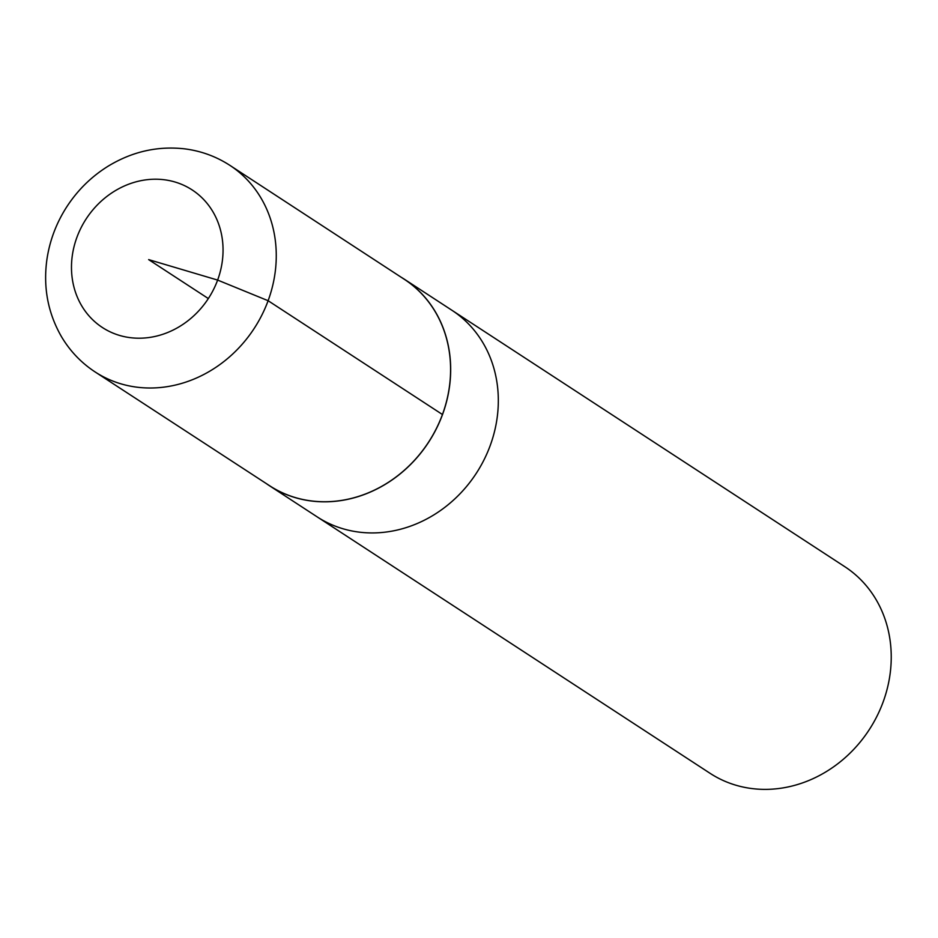 <?xml version="1.0" encoding="UTF-8"?>
<svg xmlns="http://www.w3.org/2000/svg" width="938" height="938" viewBox="0 0 938 938"><rect width="100%" height="100%" fill="white"/><g stroke="black" fill="none" stroke-linecap="round" stroke-linejoin="round"><path stroke-width="1.41" d="M266.146 483.469A123.335 109.5 -56.9 0 0 269.464 485.732L710.031 773.287A123.335 109.5 -56.9 0 0 883.092 702.081A123.335 109.5 -56.9 0 0 844.857 566.728L451.928 310.279A123.335 109.5 123.1 0 1 476.223 473.409A123.335 109.5 123.1 0 1 317.114 516.838A123.335 109.5 -56.9 0 0 476.223 473.409A123.335 109.5 -56.9 0 0 451.928 310.279L404.278 279.172A123.335 109.5 -56.9 0 0 400.866 277.05M269.464 485.732A123.335 109.5 -56.9 0 0 442.525 414.537A123.335 109.5 -56.9 0 0 404.278 279.172M95.09 371.929L269.534 485.685A123.253 109.418 -56.9 0 0 442.443 414.514A123.253 109.418 -56.9 0 0 404.266 279.266L229.904 165.369C216.279 156.54 201.365 151.053 185.138 148.907C157.959 145.742 132.281 151.51 108.105 166.202C91.021 176.836 76.998 190.754 66.059 207.931C55.999 223.901 49.62 241.101 46.9 259.556C43.089 287.274 47.897 312.882 61.298 336.39C69.869 350.906 81.125 362.748 95.09 371.929A123.324 109.488 -56.9 0 0 268.116 300.711A123.324 109.488 -56.9 0 0 229.904 165.369M442.443 414.514L268.116 300.711L217.628 280.075L148.65 259.615L208.342 298.565M76.904 237.349A82.145 72.93 -56.9 0 0 119.091 335.288A82.145 72.93 -56.9 0 0 217.628 280.075A82.145 72.93 -56.9 0 0 175.441 182.136A82.145 72.93 -56.9 0 0 76.904 237.349"/></g></svg>
